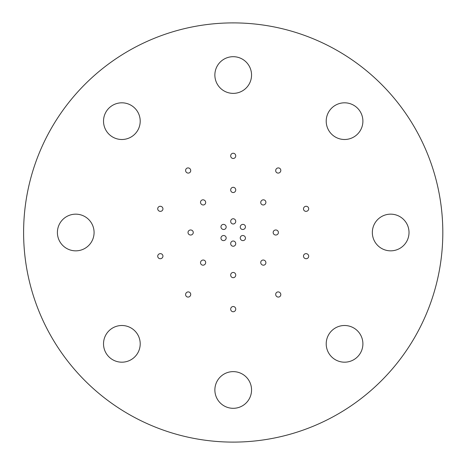 <?xml version="1.0" encoding="UTF-8"?>
<svg xmlns="http://www.w3.org/2000/svg" width="465" height="465" viewBox="0 0 465 465"><rect width="100%" height="100%" fill="white"/><g stroke="black" fill="none" stroke-linecap="round" stroke-linejoin="round"><path stroke-width="0.7" d="M233.209 371.628A18.338 18.338 0 0 1 249.095 399.139A18.338 18.338 0 0 1 217.329 399.139A18.338 18.338 0 0 1 233.209 371.628M233.209 246.247A2.621 2.528 -90 0 1 230.681 243.631A2.621 2.528 -90 0 1 233.209 241.01A2.621 2.528 -90 0 1 235.738 243.631A2.621 2.528 -90 0 1 233.209 246.247M233.209 272.449A2.621 2.528 90 0 1 235.738 275.071A2.621 2.528 90 0 1 233.209 277.692A2.621 2.528 90 0 1 230.675 275.071A2.621 2.528 90 0 1 233.209 272.449M233.209 306.511A2.621 2.528 90 0 1 235.738 309.132A2.621 2.528 90 0 1 233.209 311.753A2.621 2.528 90 0 1 230.681 309.132A2.621 2.528 90 0 1 233.209 306.511M23.605 232.5A209.605 209.605 0 0 0 338.009 414.024A209.605 209.605 0 0 0 338.009 50.976A209.605 209.605 0 0 0 23.605 232.5M331.586 330.877A18.338 18.338 0 0 1 362.27 339.095A18.338 18.338 0 0 1 339.81 361.561A18.338 18.338 0 0 1 331.586 330.877M372.337 232.5A18.338 18.338 0 0 1 399.848 216.614A18.338 18.338 0 0 1 399.848 248.38A18.338 18.338 0 0 1 372.337 232.5M331.586 134.123A18.338 18.338 0 0 1 339.805 103.439A18.338 18.338 0 0 1 362.27 125.899A18.338 18.338 0 0 1 331.586 134.123M233.209 93.372A18.338 18.338 0 0 1 217.324 65.861A18.338 18.338 0 0 1 249.089 65.861A18.338 18.338 0 0 1 233.209 93.372M134.833 134.123A18.338 18.338 0 0 1 104.148 125.905A18.338 18.338 0 0 1 126.608 103.439A18.338 18.338 0 0 1 134.833 134.123M94.081 232.5A18.338 18.338 0 0 1 66.571 248.386A18.338 18.338 0 0 1 66.571 216.62A18.338 18.338 0 0 1 94.081 232.5M134.833 330.877A18.338 18.338 0 0 1 126.614 361.561A18.338 18.338 0 0 1 104.148 339.101A18.338 18.338 0 0 1 134.833 330.877M221.299 239.376A2.621 2.528 -30 0 1 222.305 235.871A2.621 2.528 -30 0 1 225.839 236.755A2.621 2.528 -30 0 1 224.833 240.254A2.621 2.528 -30 0 1 221.299 239.376M221.299 225.624A2.621 2.528 30 0 1 224.833 224.746A2.621 2.528 30 0 1 225.839 228.245A2.621 2.528 30 0 1 222.305 229.129A2.621 2.528 30 0 1 221.299 225.624M233.209 218.753A2.621 2.528 90 0 1 235.738 221.369A2.621 2.528 90 0 1 233.209 223.991A2.621 2.528 90 0 1 230.681 221.369A2.621 2.528 90 0 1 233.209 218.753M245.113 225.624A2.621 2.528 150 0 1 244.113 229.129A2.621 2.528 150 0 1 240.579 228.245A2.621 2.528 150 0 1 241.579 224.746A2.621 2.528 150 0 1 245.113 225.624M245.113 239.376A2.621 2.528 -150 0 1 241.579 240.254A2.621 2.528 -150 0 1 240.579 236.755A2.621 2.528 -150 0 1 244.113 235.871A2.621 2.528 -150 0 1 245.113 239.376M204.96 260.749A2.621 2.528 135 0 1 204.896 264.393A2.621 2.528 135 0 1 201.252 264.457A2.621 2.528 135 0 1 201.316 260.813A2.621 2.528 135 0 1 204.96 260.749M193.26 232.5A2.621 2.528 180 0 1 190.638 235.028A2.621 2.528 180 0 1 188.017 232.5A2.621 2.528 180 0 1 190.638 229.972A2.621 2.528 180 0 1 193.26 232.5M204.96 204.251A2.621 2.528 -135 0 1 201.316 204.187A2.621 2.528 -135 0 1 201.252 200.543A2.621 2.528 -135 0 1 204.896 200.607A2.621 2.528 -135 0 1 204.96 204.251M233.209 192.551A2.621 2.528 -90 0 1 230.675 189.929A2.621 2.528 -90 0 1 233.209 187.308A2.621 2.528 -90 0 1 235.738 189.929A2.621 2.528 -90 0 1 233.209 192.551M261.458 204.251A2.621 2.528 -45 0 1 261.522 200.607A2.621 2.528 -45 0 1 265.166 200.543A2.621 2.528 -45 0 1 265.102 204.187A2.621 2.528 -45 0 1 261.458 204.251M273.158 232.5A2.621 2.528 0 0 1 275.78 229.972A2.621 2.528 0 0 1 278.401 232.5A2.621 2.528 0 0 1 275.78 235.028A2.621 2.528 0 0 1 273.158 232.5M261.458 260.749A2.621 2.528 45 0 1 265.102 260.813A2.621 2.528 45 0 1 265.166 264.457A2.621 2.528 45 0 1 261.522 264.393A2.621 2.528 45 0 1 261.458 260.749M189.708 292.375A2.621 2.528 126 0 1 190.214 295.984A2.621 2.528 126 0 1 186.628 296.618A2.621 2.528 126 0 1 186.116 293.008A2.621 2.528 126 0 1 189.708 292.375M162.82 255.372A2.621 2.528 162 0 1 161.111 258.587A2.621 2.528 162 0 1 157.838 256.988A2.621 2.528 162 0 1 159.547 253.774A2.621 2.528 162 0 1 162.82 255.372M162.82 209.628A2.621 2.528 -162 0 1 159.547 211.226A2.621 2.528 -162 0 1 157.838 208.012A2.621 2.528 -162 0 1 161.111 206.414A2.621 2.528 -162 0 1 162.82 209.628M189.708 172.625A2.621 2.528 -126 0 1 186.116 171.992A2.621 2.528 -126 0 1 186.628 168.382A2.621 2.528 -126 0 1 190.214 169.016A2.621 2.528 -126 0 1 189.708 172.625M233.209 158.489A2.621 2.528 -90 0 1 230.681 155.868A2.621 2.528 -90 0 1 233.209 153.247A2.621 2.528 -90 0 1 235.738 155.868A2.621 2.528 -90 0 1 233.209 158.489M276.71 172.625A2.621 2.528 -54 0 1 276.204 169.016A2.621 2.528 -54 0 1 279.791 168.382A2.621 2.528 -54 0 1 280.296 171.992A2.621 2.528 -54 0 1 276.71 172.625M303.599 209.628A2.621 2.528 -18 0 1 305.307 206.414A2.621 2.528 -18 0 1 308.58 208.012A2.621 2.528 -18 0 1 306.871 211.226A2.621 2.528 -18 0 1 303.599 209.628M303.599 255.372A2.621 2.528 18 0 1 306.871 253.774A2.621 2.528 18 0 1 308.58 256.988A2.621 2.528 18 0 1 305.307 258.587A2.621 2.528 18 0 1 303.599 255.372M276.71 292.375A2.621 2.528 54 0 1 280.296 293.008A2.621 2.528 54 0 1 279.791 296.618A2.621 2.528 54 0 1 276.204 295.984A2.621 2.528 54 0 1 276.71 292.375"/></g></svg>
